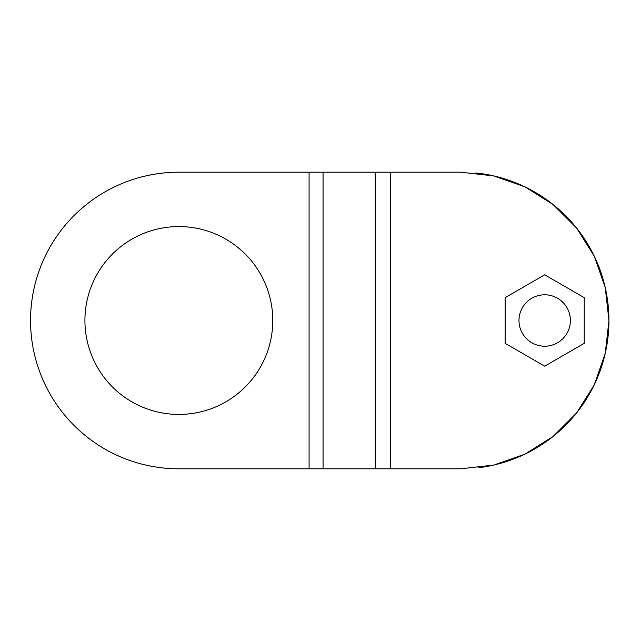 <?xml version="1.0" encoding="UTF-8"?>
<svg xmlns="http://www.w3.org/2000/svg" width="641" height="641" viewBox="0 0 641 641"><rect width="100%" height="100%" fill="white"/><g stroke="black" fill="none" stroke-linecap="round" stroke-linejoin="round"><path stroke-width="0.96" d="M460.639 172.189L178.847 172.189A148.311 148.311 0 0 0 30.544 320.5A148.311 148.311 0 0 0 178.847 468.811L309.082 468.811L178.847 468.811A148.311 148.311 0 0 1 30.544 320.5A148.311 148.311 0 0 1 178.847 172.189L309.082 172.189L309.082 468.811L309.082 172.189L323.064 172.189L323.064 468.811L309.082 468.811L323.064 468.811L323.064 172.189L390.481 172.189L390.481 468.811L323.064 468.811L375.209 468.811L375.209 172.189L375.209 468.811L460.639 468.811L493.642 465.094L524.987 454.124L553.111 436.457L576.596 412.972L594.263 384.848L605.232 353.503L608.95 320.5L605.232 287.497L594.263 256.152L576.596 228.028L553.111 204.543L524.987 186.876L493.642 175.906L460.639 172.189L390.481 172.189L390.481 468.811L460.639 468.811L493.642 465.094L524.987 454.124L553.111 436.457L576.596 412.972L594.263 384.848L605.232 353.503L608.95 320.5L605.232 287.497L594.263 256.152L576.596 228.028L553.111 204.543L524.987 186.876L493.642 175.906L460.639 172.189M478.859 467.69L481.319 467.361L478.859 467.69M481.599 467.321L483.474 467.041L481.599 467.321M483.474 173.959L481.599 173.679L483.474 173.959A148.311 148.311 0 0 1 483.474 467.041M481.287 173.631L478.859 173.31L481.287 173.631M478.426 173.262L475.854 172.974L478.426 173.262M84.924 320.5A93.931 93.931 0 0 0 178.847 414.431A93.931 93.931 0 0 0 272.778 320.5A93.931 93.931 0 0 0 178.847 226.569A93.931 93.931 0 0 0 84.924 320.5A93.931 93.931 0 0 1 178.847 226.569A93.931 93.931 0 0 1 272.778 320.5A93.931 93.931 0 0 1 178.847 414.431A93.931 93.931 0 0 1 84.924 320.5M505.132 297.664L544.682 274.829L584.231 297.664L584.231 343.336L544.682 366.171L505.132 343.336L505.132 297.664L544.682 274.829L584.231 297.664L584.231 343.336L544.682 366.171L505.132 343.336L505.132 297.664M518.978 320.5A25.704 25.704 0 0 1 544.682 294.796A25.704 25.704 0 0 1 570.386 320.5A25.704 25.704 0 0 1 544.682 346.204A25.704 25.704 0 0 1 518.978 320.5A25.704 25.704 0 0 0 544.682 346.204A25.704 25.704 0 0 0 570.386 320.5A25.704 25.704 0 0 0 544.682 294.796A25.704 25.704 0 0 0 518.978 320.5"/></g></svg>

